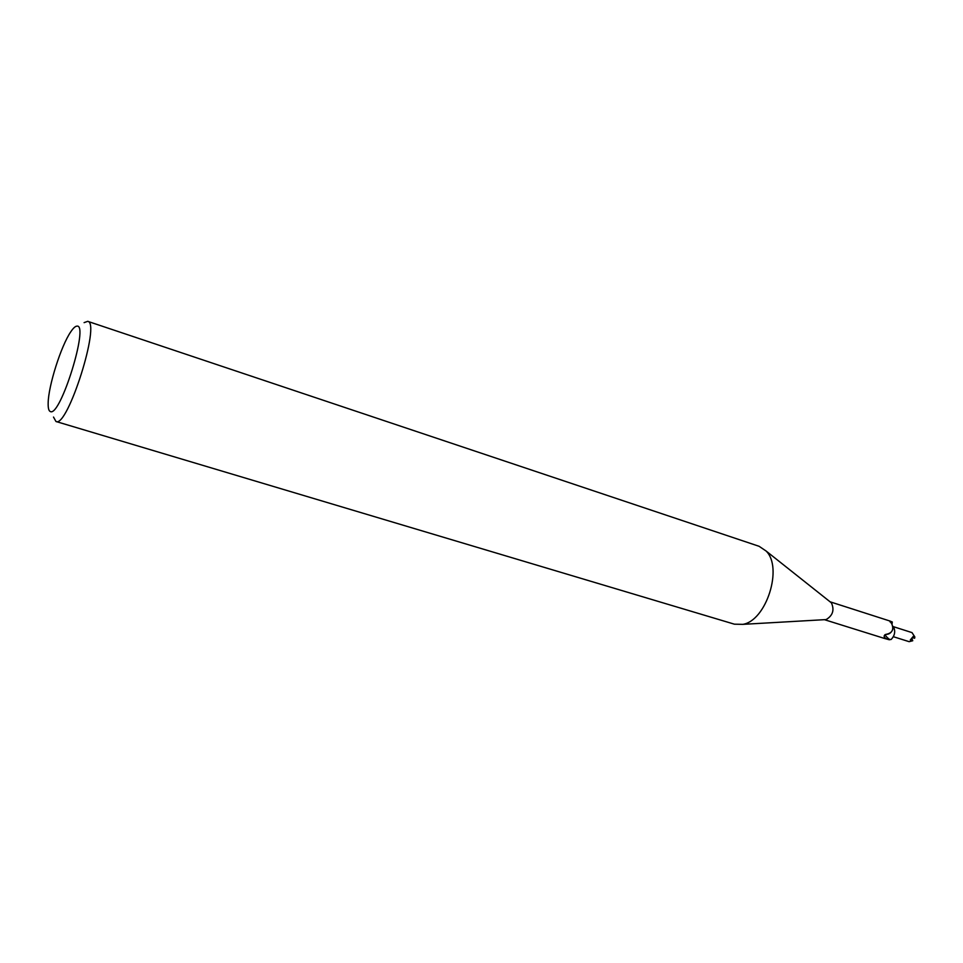 <?xml version="1.0" encoding="UTF-8"?>
<svg xmlns="http://www.w3.org/2000/svg" width="963" height="963" viewBox="0 0 963 963"><rect width="100%" height="100%" fill="white"/><g stroke="black" fill="none" stroke-linecap="round" stroke-linejoin="round"><path stroke-width="1.44" d="M84.094 322.641L87.705 321.329L759.097 546.298L766.079 551.005C783.244 567.448 766.343 620.798 742.834 624.349L734.396 624.18L55.962 421.493L53.507 417.063M50.449 411.598C48.8 411.069 48.042 408.24 48.162 403.112C48.331 386.055 61.042 345.898 70.732 331.874C73.236 328.118 75.295 326.204 76.908 326.144C89.342 323.556 60.476 416.907 50.449 411.598M892.821 626.251L893.652 627.106C895.578 631.415 894.771 635.52 891.244 639.42L889.535 639.48C886.056 636.699 884.816 635.002 885.816 634.4L885.912 634.376C892.111 633.233 894.085 629.754 891.822 623.964L889.908 621.051L892.304 621.99L892.027 624.313M884.419 638.421L889.258 639.757L891.244 639.42M889.535 639.48L885.611 638.517L884.118 636.507M885.611 638.517L884.383 637.59L884.215 635.7L885.912 634.376M830.262 601.947L831.418 602.862C834.584 610 832.814 615.574 826.122 619.582L824.653 619.666M87.705 321.329C101.031 322.352 67.482 428.258 55.974 421.505M893.134 626.588L912.009 632.607L914.85 636.964L914.609 638.252L913.141 636.519L910.312 639.974L912.743 640.744L909.132 641.671L893.351 636.699M911.817 638.288L912.743 640.744M914.609 638.252L912.322 637.638M892.111 623.157L890.498 621.231M884.853 638.553L824.448 619.678M884.828 634.786L885.852 634.376C889.306 634.473 891.69 632.583 892.978 628.731M889.993 621.869L889.908 621.051M884.323 636.94L884.383 637.59M890.185 621.111L830.106 601.815M831.418 602.862L766.079 551.005M826.122 619.582L742.834 624.349"/></g></svg>
